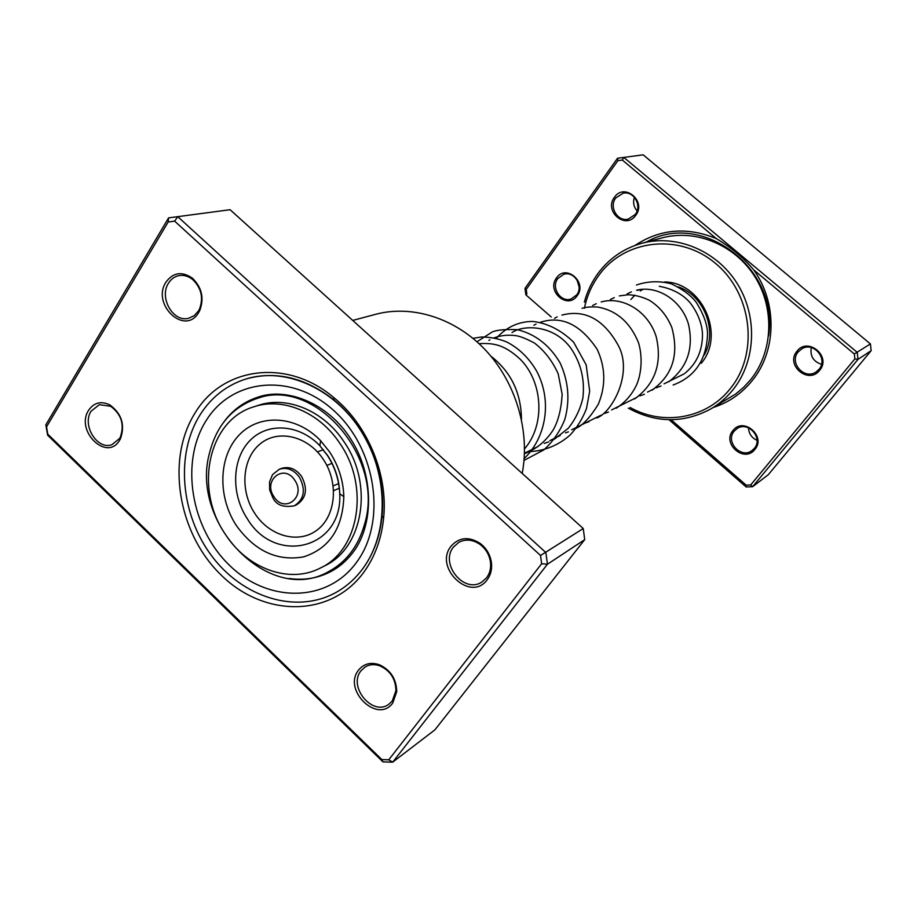 <?xml version="1.0" encoding="UTF-8"?>
<svg xmlns="http://www.w3.org/2000/svg" width="917" height="917" viewBox="0 0 917 917"><rect width="100%" height="100%" fill="white"/><g stroke="black" fill="none" stroke-linecap="round" stroke-linejoin="round"><path stroke-width="1.38" d="M634.977 245.447C660.091 228.883 687.211 226.614 716.326 238.626L622.322 160.051L617.886 160.635L526.243 289.371L526.851 293.956L525.854 294.827L524.994 288.362L617.531 158.24L643.184 154.835L870.416 343.932L871.15 350.684L768.297 474.719L752.639 486.698L746.163 486.973L669.043 419.711M671.118 419.734L746.129 485.127L750.714 484.933L854.862 358.902L854.323 353.985L753.728 269.896C743.217 257.505 730.746 247.074 716.326 238.626M753.728 269.896C777.547 302.919 776.55 351.188 752.123 380.727C741.658 393.565 728.751 402.471 713.392 407.435M635.745 215.3C625.738 230.11 603.535 211.277 614.413 197.315C624.271 182.357 646.806 201.247 635.745 215.3M615.731 197.98C608.647 206.91 617.668 222.063 628.317 219.094L635.275 214.452C642.313 205.706 633.716 190.656 623.159 193.189L615.731 197.98M577.137 295.778C567.6 309.912 546.119 291.228 556.504 277.92C565.892 263.637 587.694 282.39 577.137 295.778M557.823 278.527C550.693 287.48 560.711 302.874 571.131 298.965L576.724 294.884C583.82 286.104 574.168 270.767 563.795 274.298L557.823 278.527M819.626 370.342C808.542 384.945 784.963 364.966 796.976 351.245C807.9 336.482 831.822 356.553 819.626 370.342M798.237 351.853C788.723 362.513 804.22 380.211 815.97 372.015L818.996 369.345C828.418 358.948 813.631 341.319 801.825 348.815L798.237 351.853M754.851 449.468C744.306 463.394 721.53 443.599 732.97 430.543C743.378 416.478 766.486 436.354 754.851 449.468M734.242 431.105C724.934 441.535 740.879 459.153 751.951 450.602L754.29 448.436C763.552 438.211 748.157 420.616 737.016 428.617L734.242 431.105M821.506 364.313C813.322 361.573 809.917 355.991 811.293 347.566M637.097 210.921C633.704 206.887 632.799 202.336 634.381 197.258M579.12 286.952L577.045 279.972M757.018 440.309C751.653 437.833 748.822 433.661 748.513 427.803M630.082 407.457C663.163 426.233 706.984 418.633 730.471 388.372C759.035 353.343 752.238 293.692 715.592 263.477C679.359 232.723 624.477 239.371 598.824 275.375C591.717 285.187 586.903 296.145 584.393 308.261M584.347 302.129C587.155 291.675 591.683 282.149 597.918 273.541C609.129 258.422 623.766 248.335 641.831 243.28C676.23 233.961 716.498 250.456 737.153 283.445C757.901 316.365 755.952 361.138 733.13 389.576C726.722 397.554 719.203 404.053 710.537 409.085C683.371 423.471 655.964 423.161 628.328 408.18M710.537 409.085L735.675 394.023L743.664 387.318L750.748 379.558C773.008 351.933 774.991 308.536 754.851 276.659C734.826 244.724 695.671 228.78 662.143 237.858L641.831 243.28M746.129 485.127L746.163 486.973M551.243 316.961L525.854 294.827M617.886 160.635L617.531 158.24L623.812 157.415L857.257 352.392L858.014 359.349L871.15 350.684M854.862 358.902L858.014 359.349L752.639 486.698L750.714 484.933M854.323 353.985L870.416 343.932M622.322 160.051L623.812 157.415L643.184 154.835M664.561 281.966C701.929 282.149 725.725 334.831 701.241 363.281M704.233 355.028C717.896 331.266 704.394 295.721 678.305 286.861M643.081 289.245L640.238 290.964M634.873 295.205L630.873 299.492M526.243 289.371L524.994 288.362M364.542 524.295C385.415 457.606 314.176 376.279 256.588 398.62C232.219 407.308 216.527 425.442 209.512 453.032C189.796 523.756 269.495 605.495 328.332 571.761C346.225 562.155 358.295 546.326 364.542 524.295M339.863 565.766L328.332 571.761M195.378 412.478C222.831 366.88 287.239 358.02 333.696 397.508C367.786 425.098 388.212 474.398 383.638 518.002C381.506 538.692 374.996 556.642 364.095 571.841C330.945 617.852 264.256 617.565 221.306 575.211C177.875 533.476 165.564 459.004 195.378 412.478M363.247 568.047C373.758 553.375 380.028 536.055 382.068 516.111C386.47 474.066 366.789 426.565 333.937 399.95C305.59 377.781 276.521 370.72 246.719 378.755C227.301 384.762 211.861 396.614 200.399 414.312C175.285 453.617 180.443 514.219 211.54 555.702C242.432 597.345 295.778 614.344 335.416 592.783C346.271 586.846 355.555 578.593 363.247 568.047C355.555 578.593 346.271 586.846 335.416 592.783C295.778 614.344 242.432 597.345 211.54 555.702C180.443 514.219 175.285 453.617 200.399 414.312C211.861 396.614 227.301 384.762 246.719 378.755C286.047 366.903 335.003 388.774 361.745 431.999C388.625 475.109 388.865 532.995 363.247 568.047M358.581 670.086C363.82 663.713 370.732 661.914 379.294 664.71C390.619 669.995 396.419 678.993 396.717 691.705L392.763 702.984C377.678 724.338 342.27 689.985 358.581 670.086M392.304 700.932L395.926 690.604C395.651 678.97 390.333 670.728 379.97 665.891C374.457 663.942 369.459 664.332 364.989 667.072L360.989 670.797C347.703 686.707 372.726 716.796 388.911 704.187L392.304 700.932M88.617 410.254C93.992 402.517 101.088 400.752 109.891 404.936C121.732 413.727 125.251 424.995 120.459 438.739L119.669 440.137C107.071 462.225 74.885 430.99 88.617 410.254M119.565 438.509L120.287 437.226C124.689 424.64 121.457 414.324 110.625 406.277L99.345 404.672L91.127 411.148C81.693 425.087 97.236 450.316 111.863 444.711L119.565 438.509M165.931 282.161C173.164 272.372 182.013 271.065 192.478 278.241C201.923 287.594 204.331 298.38 199.723 310.588L198.68 312.479C185.051 336.298 151.122 304.604 165.931 282.161M198.473 310.955L199.425 309.212C203.654 298.036 201.442 288.179 192.799 279.616C188.455 276.132 183.858 274.791 179.01 275.593C174.585 276.487 171.078 279.02 168.487 283.181C158.824 297.567 173.175 322.658 188.593 318.268L194.152 315.712L198.473 310.955M451.038 546.2C459.096 537.213 468.816 536.273 480.176 543.403C486.446 548.263 490.182 554.625 491.409 562.499C492.188 569.136 490.79 574.879 487.214 579.716C470.822 602.836 433.374 567.841 451.038 546.2M486.606 577.744C489.884 573.308 491.157 568.059 490.446 561.983C489.323 554.774 485.895 548.951 480.164 544.503C472.897 539.517 465.79 538.795 458.832 542.325L453.468 547.059C439.461 563.886 464.334 594.365 482.067 581.894L486.606 577.744M382.951 761.867L47.615 435.174L45.85 424.823L168.59 217.879L177.749 216.664L545.867 552.573L547.438 564.23L392.682 762.165L382.951 761.867L381.862 759.585L388.751 759.792L541.649 563.737L540.537 555.484L174.643 221.135L168.155 221.994L46.538 426.841L47.787 434.177L381.862 759.585M388.751 759.792L392.682 762.165L434.876 729.875L584.714 539.643L583.246 528.536L230.098 209.718L168.59 217.879L168.155 221.994M230.098 209.718L177.749 216.664L174.643 221.135M583.246 528.536L540.537 555.484M584.714 539.643L547.438 564.23L541.649 563.737M522.197 473.424C530.29 431.437 516.03 382.893 485.907 350.523C455.726 318.21 412.363 304.513 375.706 314.29L352.724 320.423M46.538 426.841L45.85 424.823M47.787 434.177L47.615 435.174M294.346 505.794L296.466 504.866C306.289 498.516 308.02 489.07 301.659 476.508C295.882 468.759 289.119 466.065 281.37 468.449L279.226 469.298C286.975 466.902 293.749 469.607 299.538 477.379C305.923 489.965 304.192 499.433 294.346 505.794C283.456 507.731 276.292 505.061 272.853 497.759L269.678 490.033L269.552 481.861L272.567 474.593L279.226 469.298M320.583 567.921L324.733 565.812C363.189 547.988 373.895 484.52 344.116 441.937C323.724 410.69 287.032 395.525 258.25 405.371L253.826 406.816C208.262 420.078 193.877 488.795 225.204 534.061C247.12 568.62 289.6 584.37 320.583 567.921C359.155 550.062 369.86 486.331 339.966 443.564C319.506 412.169 282.688 396.923 253.826 406.816M329.673 452.012L320.652 440.733C296.5 415.355 259.58 413.292 239.131 435.025C218.429 456.483 217.432 496.865 236.368 525.567C254.8 551.071 277.232 561.502 303.676 556.86C329.283 548.481 342.671 528.421 343.829 496.67C343.336 480.634 338.614 465.756 329.673 452.012M338.74 483.5L333.215 485.884M332.126 463.291L326.853 465.446M339.382 488.176L333.639 490.687M323.323 449.662L317.477 451.955M646.439 242.042C701.459 209.993 779.909 268.555 768.584 335.954M289.119 578.478C303.756 580.576 317.477 578.375 330.269 571.864L337.869 567.233M356.805 561.972C327.449 603.031 267.982 603.122 229.525 565.342C190.644 528.123 179.721 461.469 206.485 420.066C232.643 378.136 292.683 372.359 334.338 411.068C376.417 449.158 386.779 521.498 356.805 561.972M266.595 395.055L257.883 397.176C244.231 401.623 232.975 409.773 224.115 421.614M273.977 496.727C284.476 513.933 306.438 496.888 294.793 480.313C284.075 463.051 262.4 480.405 273.977 496.727M327.575 455.417L319.85 445.742C299.16 423.975 267.432 422.095 249.756 440.733C231.863 459.142 230.935 493.965 247.269 518.678C274.974 565.548 342.82 549.111 339.726 493.701C339.29 479.946 335.244 467.189 327.575 455.417M323.346 459.44C307.952 435.965 278.172 428.904 260.256 443.817C242.099 458.397 239.727 490.767 254.788 513.417C269.575 536.285 298.621 544.308 317.144 530.003C335.897 516.053 339.003 482.697 323.346 459.44M637.613 290.368L640.077 289.543M524.467 453.239L538.084 446.476M549.822 440.641L560.218 435.472M571.623 429.798L600.83 415.275M611.639 409.91L637.223 397.187M647.494 392.086L654.05 388.831M664.046 383.856L684.093 373.884M262.251 396.82L257.012 398.482M256.588 398.62L268.945 394.7M333.834 568.907L335.473 568.849M333.937 399.95L333.696 397.508M382.068 516.111L383.638 518.002M379.97 665.891L379.294 664.71M395.926 690.604L396.717 691.705M110.625 406.277L109.891 404.936M120.287 437.226L120.459 438.739M192.799 279.616L192.478 278.241M199.425 309.212L199.723 310.588M480.164 544.503L480.176 543.403M490.446 561.983L491.409 562.499M330.269 571.864C338.602 567.634 346.007 561.364 352.506 553.077C373.895 525.911 374.365 475.854 351.039 439.495C327.977 402.414 285.978 387.066 257.883 397.176M343.829 496.67L339.726 493.701C339.084 479.981 335.003 467.269 327.495 455.554L319.85 445.742L320.652 440.733M627.125 293.887L631.423 291.835M636.639 290.185C657.088 285.095 681.308 299.859 688.449 324.068C693.905 348.345 687.326 367.591 668.688 381.816M661.042 386L656.068 387.822M610.332 299.538L614.275 297.624M619.353 295.927L628.053 294.747C635.057 294.999 642.06 296.799 649.064 300.123C659.323 306.393 666.923 315.551 671.863 327.598C680.483 359.728 668.573 377.942 652.102 390.161M644.422 394.241L639.791 395.915M592.68 305.476L596.233 303.71M601.185 301.968C622.322 295.882 648.285 310.989 656.194 336.688C662.395 363.178 655.208 383.925 634.633 398.952M582.043 308.353C585.298 307.115 590.491 306.679 597.62 307.023C616.465 310.416 630.082 322.28 638.473 342.591C642.955 357.286 641.327 374.503 636.352 385.358C631.664 394.998 624.947 402.609 616.201 408.203M608.475 412.054L604.612 413.395M554.51 318.302L557.204 316.927M561.88 315.093C585.184 309.075 604.154 319.494 618.78 346.339C632.936 374.125 611.708 412.868 596.749 417.957M589.001 421.694L585.585 422.863M533.843 325.26L536.032 324.102M540.56 322.234C561.731 315.437 580.621 324.503 597.231 349.434C605.598 367.706 605.931 386.023 598.228 404.386C590.25 417.269 582.903 425.224 576.185 428.262M568.402 431.873L565.48 432.847M511.995 332.607C523.481 324.4 554.556 324.664 571.394 349.022C581.137 363.751 584.954 380.131 582.845 398.173C580.152 409.498 575.28 419.55 568.242 428.319L554.395 439.163M548.664 441.868L544.217 443.427M488.876 340.379L489.942 339.783M494.137 337.846C500.934 335.381 508.121 334.648 515.686 335.633C519.939 336.184 526.209 338.648 534.462 343.038C544.652 350.913 552.573 361.206 558.224 373.93L562.167 394.299C561.284 409.062 558.327 420.892 553.283 429.775C546.085 441.077 536.468 449.043 524.444 453.709M479.006 343.623C493.025 343.061 503.49 343.932 520.008 359.028C542.795 381.495 545.73 424.342 524.547 448.86M684.919 373.276C696.484 363.797 702.33 351.085 702.468 335.129C702.582 328.297 699.958 315.494 690.077 302.713C682.718 294.231 672.459 288.763 659.3 286.287M637.716 289.944L637.051 290.265M673.135 385.002C694.948 376.853 706.411 359.98 707.523 334.396C707.58 325.019 703.74 314.222 696.014 302.002C690.742 295.263 682.535 289.21 671.382 283.834C659.449 280.74 647.815 281.129 636.478 285.004M496.819 337.708C506.769 326.933 518.758 321.512 532.777 321.431C547.518 323.185 561.124 330.086 573.595 342.156L586.192 364.886L589.688 391.25L586.536 408.397C582.685 418.542 577.137 427.482 569.915 435.231C557.696 445.834 543.586 451.313 527.596 451.691M476.966 341.766L492.051 332.08C496.372 329.994 504.808 329.192 517.337 329.684C535.241 334.029 549.478 345.079 560.081 362.857C568.54 381.426 570.122 400.259 564.838 419.356C560.081 431.231 553.123 441.386 543.964 449.811L524.02 460.403M472.989 338.35L481.173 337.032C489.758 336.94 498.24 338.568 506.62 341.926C519.068 348.3 529.132 358.123 536.8 371.385C552.791 401.921 545.523 438.246 524.169 458.534M490.882 356.163C510.941 371.786 521.143 392.843 521.464 419.321"/></g></svg>
